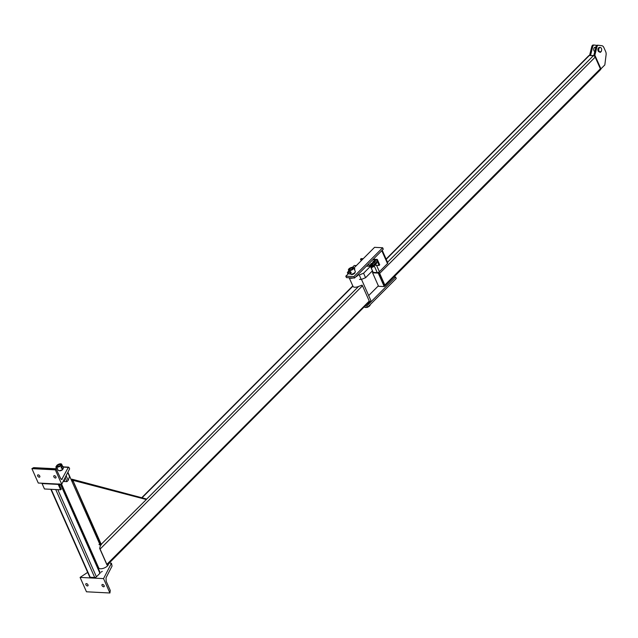 <?xml version="1.0" encoding="UTF-8"?>
<svg xmlns="http://www.w3.org/2000/svg" width="638" height="638" viewBox="0 0 638 638"><rect width="100%" height="100%" fill="white"/><g stroke="black" fill="none" stroke-linecap="round" stroke-linejoin="round"><path stroke-width="0.96" d="M61.615 484.226L98.691 567.884A5.295 2.345 -23.9 0 0 104.233 567.995A5.295 2.345 -23.9 0 0 108.444 563.825M98.97 544.549A5.295 2.345 156.1 0 1 100.302 545.37A5.295 2.345 156.1 0 1 100.365 545.578L99.68 548.441L107.009 564.973L108.332 563.553M99.68 548.441A1.643 0.973 44.9 0 1 100.094 549.079L106.865 564.359A1.643 0.973 44.9 0 1 107.009 564.973M108.165 564.104L369.394 301.67A1.643 0.973 -135.1 0 0 369.25 301.048L362.48 285.768A1.643 0.973 -135.1 0 0 362.065 285.138L358.596 286.446A5.295 2.345 156.1 0 1 352.997 286.358A5.295 2.345 156.1 0 1 352.934 286.159M72.716 481.1L71.695 480.829L72.716 481.1M98.683 541.726L99.305 541.096M71.273 479.88L146.341 499.53L100.876 544.637L72.293 479.274L70.977 479.21M72.684 479.951L101.362 544.669M145.871 499.402L145.95 498.852L72.293 479.274M361.491 279.38L370.654 300.043A5.295 2.345 156.1 0 1 365.51 304.804M349.305 277.761A5.295 2.345 -23.9 0 0 350.844 278.256A5.295 2.345 -23.9 0 0 353.165 277.961M355.557 277.012A5.295 2.345 -23.9 0 0 358.213 274.922M356.554 276.007A4.61 2.042 -23.9 0 0 357.575 275.05M364.848 307.197A2.959 1.316 -23.9 0 0 367.041 307.309M367.815 307.038A2.959 1.316 -23.9 0 0 370.144 304.701M351.945 268.056A1.539 0.678 156.1 0 1 352.152 268.088A1.539 0.678 156.1 0 1 351.347 269.555A1.539 0.678 156.1 0 1 349.712 269.164A1.539 0.678 156.1 0 1 351.945 268.056M349.712 269.164L349.369 269.81A2.193 0.973 -23.9 0 0 349.265 270.145M353.181 268.415A2.193 0.973 -23.9 0 0 352.854 268.263A2.193 0.973 -23.9 0 0 352.559 268.223M352.694 267.306A2.855 1.26 -23.9 0 0 349.672 268.255A2.855 1.26 -23.9 0 0 348.46 270.089A2.855 1.26 -23.9 0 0 351.586 270.089A2.855 1.26 -23.9 0 0 353.675 267.777A2.855 1.26 -23.9 0 0 352.694 267.306M353.675 267.777L355.27 271.373A2.855 1.26 156.1 0 1 353.468 273.55A2.855 1.26 156.1 0 1 350.238 273.909M352.383 267.617A2.305 1.021 156.1 0 1 353.173 268A2.305 1.021 156.1 0 1 351.482 269.866A2.305 1.021 156.1 0 1 348.962 269.866A2.305 1.021 156.1 0 1 349.943 268.391A2.305 1.021 156.1 0 1 352.383 267.617M348.651 273.383L349.225 273.957M349.289 273.965L348.659 273.423L349.289 273.965M354.576 269.802L354.84 268.726L353.564 267.729M354.202 268.965L354.385 269.372M354.401 269.172L354.84 268.726M348.675 273A1.101 0.646 44.9 0 1 348.731 272.322A1.101 0.646 44.9 0 1 349.967 272.641A1.101 0.646 44.9 0 1 350.286 273.869A1.101 0.646 44.9 0 1 349.903 273.997A1.101 0.646 44.9 0 1 349.608 273.933M348.986 272.235L349.488 271.82A1.101 0.646 -135.1 0 0 349.106 271.947A1.101 0.646 -135.1 0 0 348.986 272.203M350.406 273.614A1.101 0.646 -135.1 0 0 350.661 273.495A1.101 0.646 -135.1 0 0 350.78 273.208L351.171 272.41L350.78 273.208A1.101 0.646 -135.1 0 0 350.382 272.306A1.101 0.646 -135.1 0 0 349.488 271.82L350.876 272.713M350.804 273.59L350.278 273.622M351.171 272.41L350.31 271.493L350.007 271.788M367.52 307.333L396.262 278.495L395.624 277.051L366.89 305.897L367.52 307.333L364.21 307.157M393.965 276.972L395.624 277.051M368.668 295.577L378.366 285.848M366.89 305.897L365.542 305.825M350.988 274.157A2.193 0.973 -23.9 0 0 353.372 274.141A2.193 0.973 -23.9 0 0 354.999 272.378M352.12 274.492A2.193 0.973 156.1 0 1 354.481 273.447M382.64 247.751L383.279 249.187L354.537 278.032L353.899 276.589L382.64 247.751L374.554 247.337L354.082 267.88M354.537 278.032L346.45 277.61L345.812 276.174L353.899 276.589M348.659 273.423L345.812 276.174M361.196 260.735L360.526 259.227L362.599 259.331M363.221 258.701L361.156 258.597L360.526 259.227M377.321 259.427L376.699 260.057L379.092 265.448L379.714 264.826L377.321 259.427L373.278 259.219M379.092 265.448L374.522 265.217M370.319 265.001L367.663 264.858M372.656 259.849L376.699 260.057M372.169 271.094L372.624 272.115A1.643 0.726 -23.9 0 0 373.19 272.394L377.233 272.601A1.643 0.726 -23.9 0 0 379.387 271.724L387.505 263.574A1.643 0.726 -23.9 0 0 387.792 262.84L382.218 250.256M378.645 272.243A1.643 0.973 44.9 0 1 379.666 273.383L384.85 285.066A1.643 0.973 44.9 0 1 384.802 286.167L600.326 69.885A1.643 0.973 -135.1 0 0 600.374 68.784L595.198 57.101A1.643 0.973 -135.1 0 0 593.388 55.689L589.345 55.482A1.643 0.973 -135.1 0 0 588.778 55.665L386.11 259.044M384.22 286.574L378.557 286.287L372.584 272.801L378.238 273.088L384.22 286.574L384.842 285.944L378.868 272.466L378.238 273.088M378.868 272.466L378.206 272.434M373.007 272.37L372.584 272.801M600.502 69.526L600.996 69.032L595.023 55.554L589.129 55.49M594.433 56.136L595.023 55.554M594.791 47.316A2.193 1.483 -87.1 0 1 595.573 48.44M594.193 45.051L593.372 45.011A2.193 1.483 92.9 0 0 593.3 45.003A2.193 1.483 92.9 0 0 591.801 46.51L589.608 55.275L590.573 55.323L592.766 46.558A2.193 1.483 -87.1 0 1 594.273 45.059A2.193 1.483 -87.1 0 1 594.345 45.059L596.881 45.386M595.836 47.403A2.193 1.483 92.9 0 0 595.286 47.22A2.193 1.483 92.9 0 0 594.377 47.611A2.193 1.483 92.9 0 0 593.707 49.836A2.193 1.483 92.9 0 0 594.799 51.55M596.977 46.773L596.004 46.726L593.811 55.49L594.775 55.538L596.977 46.773A2.193 1.483 92.9 0 1 598.476 45.274A2.193 1.483 92.9 0 1 598.548 45.282L601.746 45.689A4.386 2.959 92.9 0 1 603.875 47.547L605.685 51.638A4.386 2.959 92.9 0 1 606.1 54.764L604.832 64.924L600.916 68.856M596.004 46.726A2.193 1.483 -87.1 0 1 597.503 45.218A2.193 1.483 -87.1 0 1 597.575 45.226L598.396 45.274M598.97 51.758A2.193 1.483 -87.1 0 1 597.91 50.027A2.193 1.483 -87.1 0 1 598.58 47.826A2.193 1.483 -87.1 0 1 599.433 47.435M600.135 47.483A2.193 1.483 92.9 0 0 599.975 47.459A2.193 1.483 92.9 0 0 598.388 49.573A2.193 1.483 92.9 0 0 599.752 51.837A2.193 1.483 92.9 0 0 599.911 51.837M601.435 48.416A2.193 1.483 -87.1 0 1 601.459 50.713A2.193 1.483 -87.1 0 1 600.071 51.853A2.193 1.483 -87.1 0 1 598.707 49.589A2.193 1.483 -87.1 0 1 600.302 47.475A2.193 1.483 -87.1 0 1 601.435 48.416M600.366 47.483A2.297 1.547 92.9 0 0 599.999 47.395A2.297 1.547 92.9 0 0 598.332 49.612A2.297 1.547 92.9 0 0 599.76 51.981A2.297 1.547 92.9 0 0 599.951 51.973L600.119 52.348A1.3 0.877 92.9 0 0 600.701 52.029L600.581 51.758M600.119 52.348L599.568 51.973A2.297 1.547 -87.1 0 1 598.141 49.597A2.297 1.547 -87.1 0 1 599.808 47.387A2.297 1.547 -87.1 0 1 599.903 47.395M600.916 51.526L601.004 51.726A1.3 0.877 92.9 0 0 601.419 51.048L601.363 50.92M361.267 279.468L365.574 277.713L363.58 273.224L359.282 274.978L361.267 279.468L359.489 279.38M366.411 266.118L370.455 266.325L363.58 273.224M352.479 267.298L354.281 265.496L356.355 265.599M347.877 274.101L347.407 272.386L348.842 270.951M359.282 274.978L357.663 274.898M357.551 275.002L357.751 275.441M365.574 277.713L372.44 270.823L370.455 266.325M372.855 262.984A1.755 1.037 44.9 0 1 372.783 262.457A1.755 1.037 44.9 0 1 373.581 261.795A1.755 1.037 44.9 0 1 375.024 262.569L374.418 261.739L372.927 261.668L374.634 260.743L376.069 261.516L376.707 262.952L375.694 264.618L375.798 263.223L376.675 262.346M375.798 263.223L375.024 262.569A1.755 1.037 44.9 0 1 375.654 264.012A1.755 1.037 44.9 0 1 374.857 264.666L375.694 264.618M374.195 264.539L374.857 264.666A1.755 1.037 44.9 0 1 374.506 264.603M372.911 262.992L373.445 262.457A1.101 0.646 44.9 0 1 373.445 262.457A1.101 0.646 44.9 0 1 374.673 262.776A1.101 0.646 44.9 0 1 374.992 264.004A1.101 0.646 44.9 0 1 374.992 264.012L374.482 264.515M374.418 261.739L375.288 260.87M372.927 261.668L372.815 263.063M372.68 266.859L373.509 266.804L373.477 266.198A1.755 1.037 44.9 0 1 372.751 266.859M374.49 264.531L373.621 265.408L372.241 263.933L370.742 263.853L372.448 262.928L373.892 263.701L374.53 265.145L373.509 266.804M373.11 263.055L372.241 263.933M370.742 263.853L370.638 265.249M370.598 264.722A1.755 1.037 44.9 0 1 370.598 264.642A1.755 1.037 44.9 0 1 371.404 263.98A1.755 1.037 44.9 0 1 372.839 264.754A1.755 1.037 44.9 0 1 373.477 266.198L373.621 265.408M110.27 590.461L109.919 592.997L103.547 578.61L111.459 563.202L112.049 566.065L106.02 577.813L106.163 581.21L110.27 590.461M87.438 585.955A1.428 0.845 44.9 0 1 86.066 585.07A1.428 0.845 44.9 0 1 85.915 583.778A1.428 0.845 44.9 0 1 87.518 584.185A1.428 0.845 44.9 0 1 87.932 585.788A1.428 0.845 44.9 0 1 87.438 585.955M103.611 586.785A1.428 0.845 44.9 0 1 102.232 585.899A1.428 0.845 44.9 0 1 102.08 584.607A1.428 0.845 44.9 0 1 103.683 585.022A1.428 0.845 44.9 0 1 104.098 586.625A1.428 0.845 44.9 0 1 103.611 586.785M87.661 572.374L80.093 577.406L103.547 578.61M80.093 577.406L86.473 591.785L109.919 592.997M102.271 571.361L101.131 572.111L102.271 571.361M97.718 565.691L97.199 566.026M109.178 563.083L111.459 563.202M61.719 484.234L38.272 483.03L31.9 468.643L33.79 467.646L56.08 468.794L55.347 469.855L61.719 484.234L69.63 468.826L69.119 467.654L68.314 467.375L61.671 479.577L60.682 478.556L56.08 468.794M55.522 468.763L56.527 468.093M54.382 475.685A1.428 0.845 -135.1 0 0 53.887 475.852A1.428 0.845 -135.1 0 0 54.302 477.455A1.428 0.845 -135.1 0 0 55.905 477.862A1.428 0.845 -135.1 0 0 55.753 476.57A1.428 0.845 -135.1 0 0 54.382 475.685M59.079 470.653A2.193 0.973 -23.9 0 0 61.304 470.453A2.193 0.973 -23.9 0 0 62.947 468.938M38.208 474.855A1.428 0.845 -135.1 0 0 37.714 475.015A1.428 0.845 -135.1 0 0 38.128 476.618A1.428 0.845 -135.1 0 0 39.731 477.033A1.428 0.845 -135.1 0 0 39.58 475.741A1.428 0.845 -135.1 0 0 38.208 474.855M31.9 468.643L55.347 469.855M50.841 489.298L89.727 577.047A1.316 0.582 -23.9 0 0 90.181 577.262L94.711 577.502A1.316 0.582 -23.9 0 0 96.426 576.8L99.927 573.283A1.316 0.582 -23.9 0 0 100.158 572.701L61.104 484.569M44.461 488.971L42.068 483.572L58.241 484.409L60.634 489.801L44.461 488.971M59.007 484.09L61.256 489.171L60.634 489.801M64.909 478.029L65.355 478.053L65.539 476.801M65.355 478.053L66.942 481.642L63.425 481.467M66.942 481.642L68.194 480.39L69.518 476.506L67.748 472.503M66.599 474.728L66.2 475.9L68.194 480.39M66.2 475.9L65.786 476.315M64.486 480.406L64.422 478.978M64.302 479.202L64.438 479.68M59.621 486.052L59.398 484.984M60.203 484.154L59.725 484.641L59.127 483.827M59.749 484.728A1.755 1.037 -135.1 0 0 60.092 484.792A1.755 1.037 -135.1 0 0 60.889 484.194M60.897 484.13L60.929 484.744L59.438 484.665M60.929 484.744L61.447 484.218M61.184 464.903A2.193 0.973 -23.9 0 0 60.865 464.759L60.163 464.576A1.539 0.678 156.1 0 1 60.211 465.485A1.539 0.678 156.1 0 1 58.401 466.306A1.539 0.678 156.1 0 1 57.723 465.66A1.539 0.678 156.1 0 1 58.8 464.807A1.539 0.678 156.1 0 1 60.163 464.576M57.723 465.66L57.38 466.298A2.193 0.973 -23.9 0 0 57.276 466.641M60.777 465.517A2.305 1.021 156.1 0 1 58.584 466.665A2.305 1.021 156.1 0 1 56.973 466.362A2.305 1.021 156.1 0 1 58.664 464.496A2.305 1.021 156.1 0 1 61.184 464.496A2.305 1.021 156.1 0 1 60.777 465.517M61.184 465.533A2.855 1.26 -23.9 0 0 61.687 464.273A2.855 1.26 -23.9 0 0 58.568 464.273A2.855 1.26 -23.9 0 0 56.471 466.585A2.855 1.26 -23.9 0 0 58.465 466.96A2.855 1.26 -23.9 0 0 61.184 465.533M63.282 467.901L62.556 468.619L61.798 468.085L61.758 466.825L62.484 466.099L62.931 466.37A1.101 0.742 92.9 0 0 62.253 468.356A1.101 0.742 92.9 0 0 63.329 467.271L63.282 467.901A2.855 1.26 156.1 0 1 62.771 469.129A2.855 1.26 156.1 0 1 60.06 470.549A2.855 1.26 156.1 0 1 58.066 470.174L56.471 466.585M63.329 467.271A1.101 0.742 92.9 0 0 62.931 466.37L63.329 467.271M61.91 466.067L62.484 466.099L61.687 464.273M56.24 466.418A0.662 0.447 92.9 0 0 56.184 467.654M55.969 466.777L55.945 467.287M61.798 468.085L61.224 468.053L61.184 466.793L61.758 466.825M61.224 468.053L62.556 468.619M56.623 466.561L56.654 467.821L57.42 468.356M56.447 466.147A1.101 0.742 92.9 0 0 57.013 468.117M100.094 549.079L362.48 285.768M100.365 545.578L101.282 544.661M146.269 499.506L358.596 286.446M142.019 497.807L352.918 286.175M106.865 564.359L369.25 301.048M381.795 250.678L387.505 263.574M373.669 258.829L373.86 259.251M376.548 265.32L379.387 271.724M374.315 266.006L377.233 272.601M371.364 268.263L373.19 272.394M384.85 285.066L600.374 68.784M386.229 259.307L589.345 55.482M387.537 262.258L593.388 55.689M379.666 273.383L595.198 57.101M591.801 46.51L592.766 46.558M60.953 479.058L62.285 479.122M63.322 467.12L68.314 467.375M33.096 467.853L55.777 469.018M55.737 489.545L94.711 577.502M51.207 489.314L90.181 577.262M60.706 484.768L99.927 573.283M57.811 489.657L96.426 576.8M100.302 545.37L67.883 472.224M352.798 285.904L141.716 497.728M352.997 286.358L349.185 277.753M352.152 268.088L352.854 268.263M348.46 270.089L349.161 271.66M369.729 265.591L369.45 264.953M593.3 45.003L594.273 45.059M598.476 45.274L597.503 45.218M595.286 47.22L595.876 47.252M371.141 264.531L370.423 264.953M372.696 266.891L372.744 265.153L371.42 264.276L370.63 264.906M372.783 266.676L373.23 266.357M371.196 264.539L372.72 265.918L372.775 266.7L371.715 267.298M370.064 265.847L370.67 264.906L372.066 265.767L372.313 267.274L371.34 267.673M369.689 266.229L370.319 265.28L371.723 266.19L371.946 267.649L371.22 268.064M369.274 266.261L369.92 265.655L371.324 266.532L371.324 268.287M369.043 266.253L370.367 266.317M370.487 266.413L371.276 268.191M371.109 264.961C372.361 266.054 372.744 266.652 372.257 266.756M371.133 267.88C371.149 267.043 370.694 266.461 369.761 266.15M371.507 267.505C371.523 266.66 371.069 266.086 370.136 265.775M371.882 267.131C371.898 266.285 371.444 265.711 370.511 265.4M371.029 264.882L369.633 266.285M372.815 266.19L371.141 267.88M68.617 467.144L63.29 466.872M64.725 480.183L64.015 480.566M64.151 480.757L64.247 479.313M63.329 481.1L64.191 480.637L64.023 479.832M64.199 479.409L64.302 480.023M63.082 481.578L62.787 482.161M64.51 479.84L62.939 481.865M63.72 480.342L63.122 481.499"/></g></svg>
